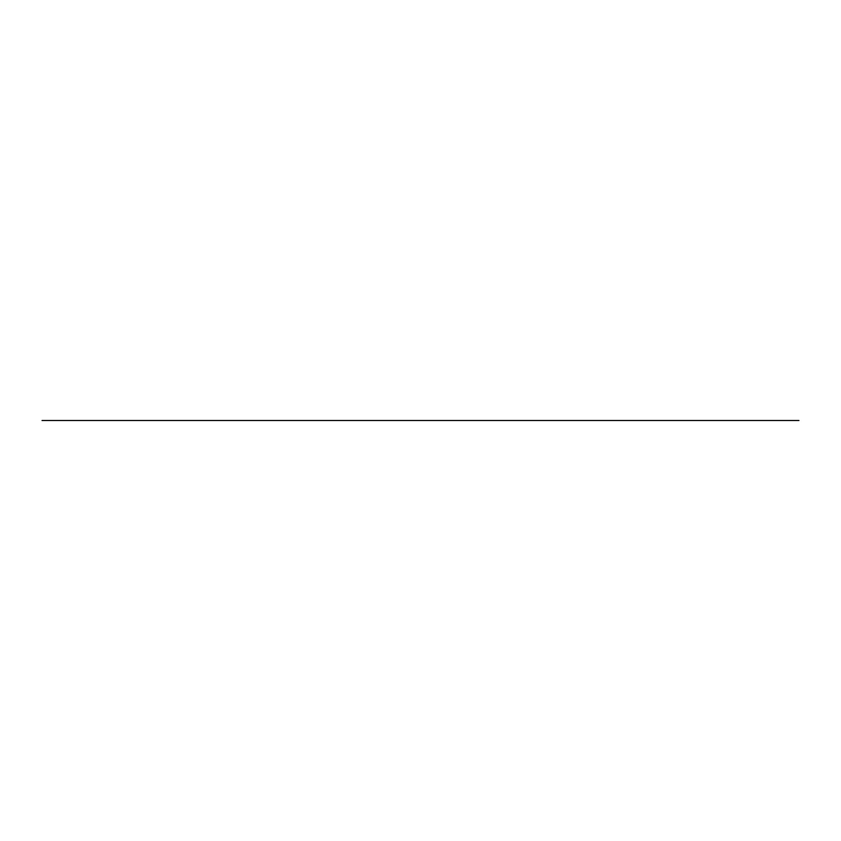 <?xml version="1.0" encoding="UTF-8"?>
<svg xmlns="http://www.w3.org/2000/svg" width="841" height="841" viewBox="0 0 841 841"><rect width="100%" height="100%" fill="white"/><g stroke="black" fill="none" stroke-linecap="round" stroke-linejoin="round"><path stroke-width="0.63" stroke-dasharray="4.21 3.15" d="M798.95 420.5L42.05 420.5"/><path stroke-width="1.26" d="M42.05 420.5L798.95 420.5"/></g></svg>
